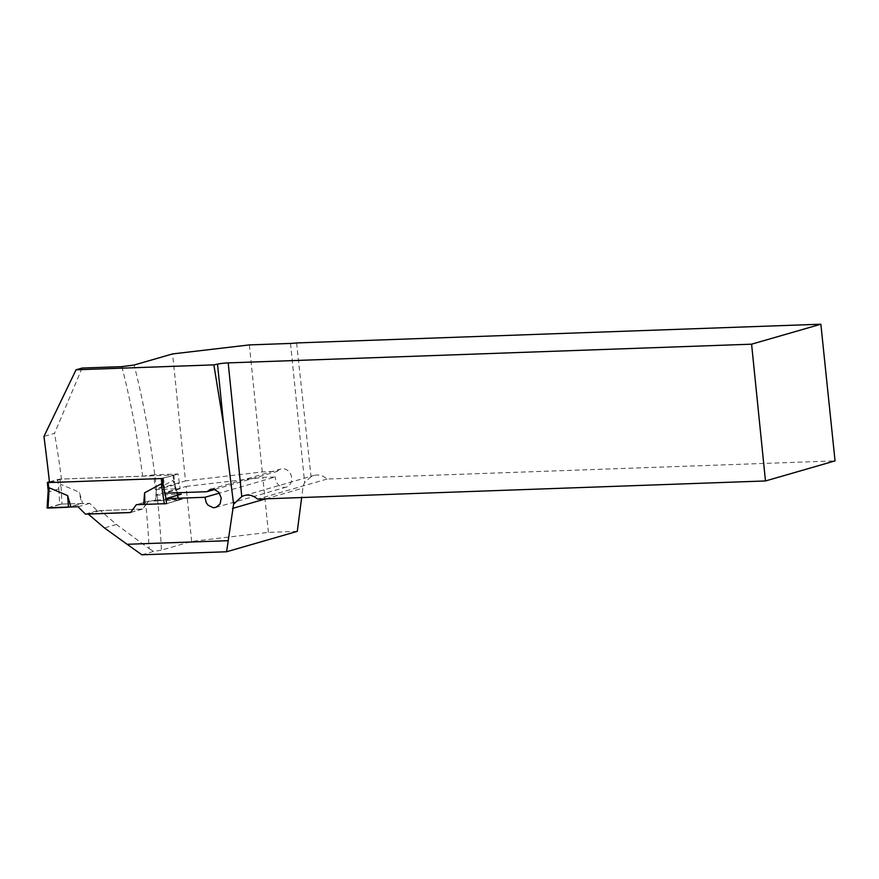 <?xml version="1.0" encoding="UTF-8"?>
<svg xmlns="http://www.w3.org/2000/svg" width="879" height="879" viewBox="0 0 879 879"><rect width="100%" height="100%" fill="white"/><g stroke="black" fill="none" stroke-linecap="round" stroke-linejoin="round"><path stroke-width="0.66" stroke-dasharray="4.39 3.3" d="M144.079 504.425L166.724 503.612L179.195 499.964L178.305 499.898L173.053 480.417L174.481 482.824L176.987 492.767M297.278 531.366L268.403 532.399L191.644 541.42L161.439 550.133A521.379 266.963 88 0 0 157.077 494.789L155.836 495.097L156.341 500.052A8.9 0.967 174.2 0 1 148.859 501.085L145.837 504.766A512.479 262.414 -92 0 1 149.155 548.639L116.457 524.477L100.393 510.556L142.629 509.051L145.837 504.766M141.86 554.792L153.627 551.397L161.439 550.133M149.155 548.639L153.627 551.397M88.471 513.995L100.393 510.556M142.629 509.051L130.488 512.556M82.11 368.048L54.498 433.38L43.95 436.423M121.862 366.631A512.479 262.414 -92 0 1 142.607 476.187L61.475 479.088A512.479 262.414 88 0 0 54.498 433.38M61.475 479.088L49.51 482.538M142.607 476.187L153.88 474.836L155.297 489.603L185.502 480.934L172.603 353.918M155.297 489.603L180.151 488.713L178.085 473.979L153.88 474.836M178.085 473.979L162.384 478.506M296.608 342.942L311.034 476.726L313.924 475.462C318.627 474.275 323 475.462 327.065 479.044L835.05 460.893M327.065 479.044L257.492 499.118M191.644 541.42L186.062 486.428L157.077 494.789M155.836 495.097L177.668 494.317M156.341 500.052L182.327 499.118L181.294 494.185M163.417 488.021L179.063 483.516M180.151 488.713L164.538 493.218M182.327 499.118L166.724 503.612M148.859 501.085L136.542 504.645L148.287 501.25L155.418 500.997L156.341 489.449L173.053 480.417M214.795 489.427L277.346 471.386L262.261 471.924L185.502 480.934M186.062 486.428L262.821 477.418L275.38 476.967L219.453 493.108M277.346 471.386A9.449 8.054 73.9 0 1 280.928 468.979A9.449 8.054 73.9 0 1 291.29 475.825A9.449 8.054 73.9 0 1 286.169 487.142A9.449 8.054 73.9 0 1 275.38 476.967M311.034 476.726L304.639 482.527A16.679 14.207 -106.1 0 0 302.892 488.12L301.673 497.536M116.457 524.477L104.436 527.938M268.403 532.399L262.821 477.418M262.261 471.924L249.361 344.909M49.422 481.78L59.915 479.121L173.02 475.078L173.844 475.154L174.701 484.296M173.613 475.264L161.275 478.462L49.499 482.461M130.531 512.49L142.453 509.095L148.287 501.25M142.453 509.095L97.151 510.721L89.768 503.348L82.637 503.601L79.374 492.196L60.959 484.428L58.827 488.438L59.651 504.348L61.98 504.052L60.959 484.428M130.707 512.49L136.542 504.645M61.98 504.052L81.45 503.491L79.374 492.196M57.64 479.418L58.827 488.438M58.607 488.944L48.543 491.844L48.235 490.812M178.305 499.898L157.813 500.755L156.341 489.449M178.964 500.085L177.657 495.24M174.58 484.801L164.516 487.702L163.197 485.988M59.651 504.348L47.345 507.897L48.334 491.471M166.472 502.381L165.911 498.624M165.087 493.196L164.208 487.329M97.151 510.721L85.406 514.105M78.022 506.733L89.768 503.348M48.026 507.71L61.98 504.052L81.45 503.491L68.496 507.227L82.637 503.601M157.813 500.755L155.418 500.997M156.484 489.306A521.379 266.963 88 0 0 134.146 365.016M265.799 498.822L302.892 488.12M290.509 343.436L304.639 482.527M59.915 479.121L60.508 484.988M173.02 475.078L173.624 480.945M47.576 482.318L48.543 491.844M163.549 478.176L164.516 487.702M215.751 507.458L286.169 487.142M210.499 489.295L280.928 468.979M244.362 495.536L313.924 475.462M179.195 499.964L177.899 495.163M177.25 492.756L174.569 482.813M173.844 475.154L174.701 483.538"/><path stroke-width="1.32" d="M76.044 369.806L213.872 364.873L223.782 425.919L217.509 364.115A8.9 0.967 174.2 0 1 228.199 362.895L241.78 496.613A16.679 14.207 73.9 0 1 244.362 495.536A16.679 14.207 73.9 0 1 257.492 499.118L765.477 480.956L835.05 460.893L820.854 324.208L296.608 342.942A8.9 0.967 174.2 0 1 290.509 343.436L249.361 344.909L172.603 353.918L134.146 365.016L121.862 366.631L82.11 368.048L76.044 369.806L43.95 436.423A1365.087 698.981 88 0 1 49.51 482.538L162.384 478.506L164.538 493.218L206.917 491.702L210.488 489.295L213.872 489.174L218.805 492.24L221.233 497.986L220.113 503.909L215.926 507.403L213.223 507.699L208.103 505.216L206.257 502.722L204.972 497.283L165.691 498.69L166.472 502.381M223.782 425.919L233.605 504.172L226.584 551.77L297.278 531.366L301.673 497.536M226.584 551.77L141.86 554.792L127.103 544.288L228.024 540.684M127.103 544.288L104.436 527.938L88.252 514.061L130.488 512.556L136.322 504.7L144.079 504.425M217.509 364.115L213.872 364.873M820.854 324.208L751.589 344.183L228.199 362.895M241.78 496.613L233.605 504.172M177.668 494.317L181.294 494.185L165.691 498.69M166.658 503.634L136.322 504.7M765.477 480.956L751.589 344.183M206.917 491.702L214.795 489.427M219.453 493.108L204.972 497.283M49.422 481.78L47.345 482.439L48.169 490.515M49.499 482.461L47.345 482.439M48.235 490.812L49.213 487.812L67.628 495.58L70.891 506.985L78.022 506.733L85.406 514.105L130.531 512.49M143.673 504.392L144.595 492.833L161.307 483.813L163.197 485.988M177.657 495.24L176.987 492.767M47.345 507.897L47.993 508.095L49.213 487.812M47.993 508.095L68.496 507.227L67.628 495.58M164.329 503.931L161.307 483.813M144.859 504.502L144.595 492.833M165.911 498.624L165.087 493.196M48.026 507.71L70.891 506.985M232.474 508.436L265.799 498.822M161.286 478.55L161.868 484.34M48.169 482.505L48.763 488.383M177.899 495.163L177.25 492.756M47.114 508.018L48.18 490.251"/></g></svg>
